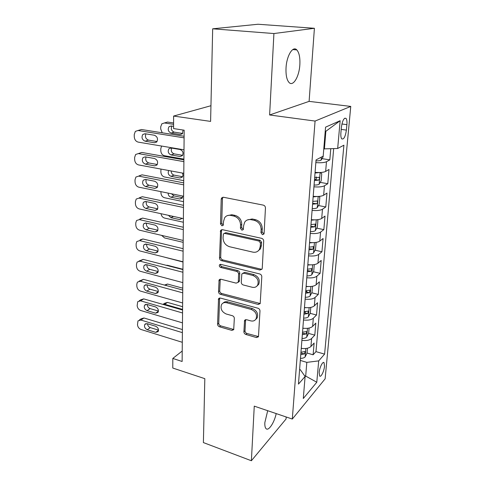 <?xml version="1.0" encoding="UTF-8"?>
<svg xmlns="http://www.w3.org/2000/svg" width="485" height="485" viewBox="0 0 485 485"><rect width="100%" height="100%" fill="white"/><g stroke="black" fill="none" stroke-linecap="round" stroke-linejoin="round"><path stroke-width="0.73" d="M262.446 234.667L263.901 234.061L264.107 233.358L265.453 207.998C265.392 206.501 264.677 205.543 263.3 205.125L223.433 197.256L221.59 197.983L221.215 199.189L220.493 223.9L221.93 225.828L223.227 225.319L223.555 221.378L224.658 217.759C226.107 215.752 228.102 214.964 230.654 215.401L233.897 216.08C238.099 217.419 240.324 220.402 240.566 225.028L240.439 228.223L241.9 230.181L243.27 229.629L243.628 225.683L244.658 222.239C246.156 220.063 248.278 219.202 251.006 219.663L254.346 220.36C258.663 221.736 260.924 224.761 261.13 229.441L260.966 232.679L262.446 234.667M247.235 220.008L252.176 218.971L255.504 219.669C259.815 221.033 262.07 224.052 262.27 228.72L262.106 231.945L263.955 233.958M227.241 215.655L231.866 214.734L235.104 215.407C239.293 216.74 241.512 219.717 241.754 224.325L241.621 227.52L243.343 229.502M267.702 410.704L264.846 422.532C264.689 425.594 265.083 427.624 266.029 428.625C268.508 431.456 274.292 422.738 276.207 413.59M299.845 64.784C300.209 57.642 299.203 52.689 296.82 49.925C292.904 45.451 286.587 55.769 286.035 67.955C285.744 75.054 286.756 79.91 289.078 82.517C293.122 86.924 299.221 76.636 299.845 64.784M324.507 366.217L324.053 362.695C322.822 360.943 319.542 367.503 319.178 372.529L319.639 376.008C320.9 377.736 324.132 371.177 324.507 366.217M243.894 331.788C243.967 333.086 244.622 333.977 245.877 334.468L256.426 337.542L258.456 336.796L259.984 310.958C259.924 309.612 259.245 308.702 257.947 308.217L220.384 298.063L218.541 298.724L217.577 324.168C217.662 325.441 218.305 326.32 219.511 326.793L231.806 330.376L233.709 329.697L234.328 318.39C234.255 317.081 233.594 316.19 232.357 315.717L226.18 313.983C221.718 311.861 220.19 308.709 221.584 304.513C222.7 302.822 224.355 302.228 226.556 302.731L251.242 309.454C255.734 311.491 257.347 314.62 256.08 318.845C254.91 320.755 253.115 321.428 250.696 320.858L246.55 319.694L244.579 320.415L243.894 331.788L245.01 330.831C245.077 332.122 245.737 333.013 246.986 333.498L258.541 336.59M273.916 33.544L269.618 114.975L309.103 101.371L314.407 28.288L273.916 33.544L212.672 28.809L210.599 121.402L173.612 116.06L173.569 128.567L184.167 130.198L182.13 361.477L172.805 358.445L172.769 368.036L204.822 378.67L203.391 442.581L251.382 460.75L286.053 418.991L286.198 416.985M269.618 114.975L315.068 121.062L292.303 419.058L254.261 406.139L251.382 460.75M259.936 270.018L261.997 269.187L262.252 268.29L263.694 241.154C263.634 239.711 262.925 238.765 261.579 238.323L222.451 229.684L220.602 230.399L219.505 257.959C219.59 259.329 220.257 260.233 221.512 260.669L259.936 270.018L261.051 269.187L261.985 269.205M261.803 276.741L260.19 303.64L258.147 304.428L220.493 294.353C219.262 293.898 218.608 293.007 218.523 291.685L219.105 279.918L220.948 279.239L236.116 283.131L238.05 282.397L238.305 281.488L238.602 274.122C238.523 272.752 237.85 271.842 236.571 271.388L220.681 267.447C219.469 266.883 219.068 266.022 219.481 264.858L220.772 264.373L259.73 273.952C261.051 274.419 261.742 275.347 261.803 276.741M212.672 28.809L258.038 24.25L314.407 28.288M307.029 353.019L313.116 354.796L314.122 343.053L310.94 346.484L311.606 338.506C309.612 340.264 306.375 340.882 301.888 340.361M308.599 333.413L314.801 335.135L315.826 323.125L312.625 326.399L313.316 318.233C311.303 319.912 308.03 320.494 303.489 319.991M304.137 311.746L305.532 312.116M310.17 313.34L316.523 315.02L317.578 302.725L314.353 305.835L315.056 297.475C313.031 299.063 309.721 299.615 305.126 299.124M305.744 291.291L306.914 291.582M311.764 292.794L318.287 294.425L319.366 281.84L316.123 284.78L316.844 276.214C314.801 277.717 311.455 278.226 306.805 277.753M307.387 270.345L308.023 270.497M313.395 271.764L320.094 273.34L321.203 260.445L317.936 263.209L318.675 254.437C316.62 255.844 313.231 256.316 308.521 255.856M315.056 250.224L321.949 251.745L323.083 238.535L319.797 241.112L320.549 232.121C318.475 233.424 315.056 233.855 310.285 233.412M316.747 228.162L323.847 229.623L325.005 216.086L321.7 218.462L322.47 209.241C320.385 210.435 316.923 210.823 312.091 210.405M318.475 205.555L325.787 206.95L326.975 193.072L323.647 195.237L324.441 185.785C322.337 186.87 318.839 187.21 313.94 186.81M320.227 182.384L327.781 183.706L329 169.477L325.653 171.423C323.537 172.436 320.009 172.745 315.074 172.357M341.398 127.215L340.9 132.763C340.67 135.776 340.949 137.807 341.743 138.862C343.81 139.674 345.362 136.758 346.393 130.107L346.896 124.651C347.145 121.589 346.86 119.51 346.047 118.413C343.986 117.564 342.44 120.492 341.398 127.215M315.068 121.062L350.764 106.421L325.126 378.827L292.303 419.058M313.116 354.796L315.971 351.625L324.598 354.117L343.913 145.185L337.669 148.483L323.786 148.883M324.598 354.117L318.7 360.888L316.79 382.247L303.295 398.506L305.107 376.481L298.457 384.102L316.05 159.923L323.186 156.146L325.568 127.155L340.155 120.698L337.669 148.483M322.016 158.631L329.824 159.868L326.466 161.723C324.344 162.687 320.803 162.978 315.838 162.602M327.781 183.706L324.441 185.785M325.787 206.95L322.47 209.241M323.847 229.623L320.549 232.121M321.949 251.745L318.675 254.437M320.094 273.34L316.844 276.214M318.287 294.425L315.056 297.475M316.523 315.02L313.316 318.233M314.801 335.135L311.606 338.506M315.971 351.625L333.68 148.634M329.824 159.868L330.776 148.743M304.574 375.729L305.689 376.075L306.823 362.368L300.318 360.428M324.404 148.98L325.859 131.296L325.205 131.599M309.103 101.371L350.764 106.421M182.221 351.025L172.805 358.445M210.951 105.724L173.612 116.06M305.083 376.772L305.689 376.075L316.79 382.247M299.609 369.461L300.257 369.655L305.107 376.481M313.195 196.316C318.069 196.728 321.549 196.37 323.647 195.237M311.358 219.675C316.171 220.105 319.615 219.699 321.7 218.462M309.575 242.458C314.322 242.906 317.73 242.458 319.797 241.112M307.829 264.677C312.516 265.143 315.887 264.652 317.936 263.209M306.126 286.362C310.758 286.847 314.092 286.32 316.123 284.78M304.465 307.532C309.042 308.03 312.334 307.466 314.353 305.835M302.846 328.193C307.363 328.709 310.624 328.109 312.625 326.399M301.264 348.382C305.726 348.909 308.951 348.272 310.94 346.484M306.823 362.368L318.7 360.888M325.859 131.296L340.155 120.698M222.936 197.219L222.451 198.565L221.718 223.209L223.148 225.137M221.857 229.647L221.493 230.793L220.705 257.189C220.79 258.553 221.457 259.457 222.712 259.893L261.051 269.187M260.433 243.021L258.96 241.045L224.676 233.394L223.379 233.897L223.045 237.947C223.318 242.421 225.489 245.349 229.575 246.732L252.837 252.127C255.686 252.667 257.862 251.782 259.372 249.472L260.263 246.38L260.433 243.021L261.567 242.257L260.099 240.293L258.96 241.045M224.288 233.364L225.889 232.685L260.099 240.293M258.214 250.884L260.506 248.696L261.391 245.616L260.263 246.38M261.567 242.257L261.391 245.616M220.245 279.19L219.705 290.836C219.79 292.152 220.445 293.043 221.675 293.498L260.245 303.543M238.087 282.331L239.202 281.555L239.463 280.645L239.76 273.304C239.687 271.933 239.008 271.024 237.735 270.575L221.881 266.653L220.681 267.447M220.554 264.337C220.366 265.44 220.808 266.21 221.881 266.653M252.206 287.259C254.613 287.769 256.419 287.065 257.632 285.138C259.045 280.694 257.426 277.45 252.77 275.407L243.797 273.182L241.833 273.94L241.263 282.24C241.336 283.598 242.009 284.513 243.288 284.974L252.206 287.259M256.989 286.023L258.748 284.277C260.16 279.845 258.541 276.608 253.904 274.577L252.77 275.407M242.93 273.158L244.949 272.358L253.904 274.577M245.622 319.651L245.01 330.831M255.619 319.536L257.177 317.905C258.444 313.692 256.838 310.57 252.358 308.539L251.242 309.454M223.245 302.967C224.403 301.779 225.895 301.403 227.72 301.852L252.358 308.539M219.644 298.008L218.741 323.246C218.826 324.52 219.469 325.393 220.675 325.865L233.806 329.485M173.588 122.966L167.531 122.062L165.142 122.747M162.245 132.805L160.723 129.022L160.717 126.815L161.82 123.827L164.421 122.954L173.581 124.33M323.737 149.453L323.137 156.776L321.058 160.22C320.039 160.687 318.348 160.905 315.978 160.874M171.866 126.082C170.69 128.931 171.472 130.944 174.212 132.126L182.651 133.442M173.575 126.343L171.156 125.973L169.023 126.706C167.513 129.586 168.222 131.708 171.144 133.078L180.196 134.503L182.433 133.721L183.057 130.028M183.997 149.816L138.176 142.111C135.855 141.444 134.551 139.692 134.278 136.855L134.236 134.539L135.327 131.411L138.001 130.501L184.1 137.849M184.118 136.261L141.462 129.513L138.001 130.501M145.082 141.19C142.044 139.728 141.287 137.491 142.802 134.478L144.997 133.727L154.4 135.236C157.455 136.667 158.237 138.904 156.752 141.941L154.448 142.748L145.082 141.19L148.495 140.129C145.712 138.928 144.857 136.843 145.918 133.872M157.049 141.541L148.495 140.129M139.007 130.216L141.462 129.513M319.657 172.521L315.02 173.042M320.276 172.496L321.749 173.654L321.167 180.796L319.1 184.3C318.093 184.827 316.42 185.082 314.08 185.058M183.912 159.135L164.463 155.733C162.251 155.085 161.026 153.442 160.796 150.799L160.79 148.64L161.602 146.052M171.684 148.101C170.714 150.841 171.526 152.763 174.133 153.866L182.596 155.327M314.432 180.511L318.475 180.147C319.433 179.323 319.657 178.389 319.166 177.334L314.662 177.625M316.087 176.819C316.729 177.965 316.426 178.88 315.165 179.571L314.504 179.614M171.096 154.945L180.044 156.503L182.318 155.709C183.694 152.896 182.954 150.835 180.093 149.519L171.114 148.004L168.938 148.743C167.531 151.538 168.253 153.606 171.096 154.945L174.133 153.866M317.238 196.492L313.146 196.916M318.615 196.437L319.815 197.249L319.245 204.215L317.196 207.78C316.196 208.362 314.541 208.647 312.231 208.629M183.724 180.644L164.494 176.976C162.305 176.304 161.093 174.673 160.868 172.084L160.947 169.077M171.156 170.969C171.223 173.145 172.193 174.527 174.054 175.121L182.53 176.716M312.576 204.197L316.572 203.779C317.505 202.954 317.736 202.039 317.269 201.032L312.795 201.384M316.572 203.779L312.655 203.209M168.683 170.514C167.622 173.2 168.41 175.14 171.053 176.328L179.899 178.001L182.202 177.201C183.075 176.006 183.13 174.624 182.36 173.048M314.862 219.863L311.321 220.196M317.044 219.754L317.924 220.263L317.366 227.059L315.341 230.678C314.347 231.315 312.71 231.624 310.424 231.612M183.536 201.675L164.524 197.747C162.36 197.055 161.159 195.437 160.941 192.903L160.935 191.648M171.502 193.788L173.976 195.904L182.445 197.631M310.764 227.289L314.716 226.822L315.414 224.137L310.976 224.549M314.716 226.822L310.849 226.216M168.125 193.109C168.204 195.243 169.168 196.619 171.011 197.231L179.759 199.02L182.081 198.219L182.724 196.061M312.54 242.645L309.539 242.894M315.589 242.476L316.081 242.718L315.541 249.345L313.528 253.018C312.54 253.703 310.921 254.043 308.666 254.037M183.354 222.239L164.554 218.068C162.59 217.45 161.414 215.995 161.032 213.709M308.993 249.817L312.904 249.302L313.607 246.671L309.206 247.144M312.904 249.302L309.084 248.666M168.416 215.328L170.969 217.674L179.62 219.578L182.233 218.353M183.791 173.315L138.522 164.912C136.224 164.221 134.939 162.481 134.666 159.71L134.63 157.449L135.63 154.497L138.352 153.581L183.894 161.638M183.906 159.85L141.766 152.448L138.352 153.581M145.348 164.148C142.39 162.711 141.62 160.535 143.033 157.625L145.264 156.861L154.557 158.516C157.528 159.923 158.322 162.093 156.94 165.033L154.606 165.852L145.348 164.148L148.719 162.942C146.082 161.826 145.191 159.844 146.046 157.001M157.292 164.506L148.719 162.942M139.074 153.345L141.766 152.448M183.585 196.237L138.855 187.18C136.588 186.458 135.321 184.737 135.048 182.027L135.012 179.82L135.927 177.037L138.692 176.116L183.688 184.846M183.706 182.863L142.063 174.842L138.692 176.116M145.609 186.561C142.723 185.149 141.941 183.033 143.263 180.214L145.524 179.444L154.709 181.244C157.601 182.627 158.401 184.737 157.116 187.58L154.751 188.398L145.609 186.561L148.937 185.221C146.44 184.179 145.524 182.293 146.191 179.577M157.516 186.931L148.937 185.221M139.31 175.764L142.063 174.842M183.391 218.608L139.189 208.926C136.946 208.18 135.691 206.477 135.424 203.821L135.388 201.663L136.23 199.038L139.025 198.116L183.488 207.489M183.506 205.325L142.354 196.722L139.025 198.116M145.858 208.447C143.051 207.059 142.257 204.997 143.487 202.263L145.779 201.499L154.854 203.427C157.673 204.791 158.486 206.852 157.285 209.599L154.897 210.417L145.858 208.447L149.15 206.98C146.779 206.004 145.846 204.215 146.349 201.621M157.716 208.829L149.15 206.98M139.571 197.637L142.354 196.722M183.197 240.451L139.51 230.175C137.291 229.405 136.049 227.72 135.788 225.119L135.751 223.009L136.527 220.529L139.347 219.614L183.294 229.593M183.312 227.259L142.638 218.092L139.347 219.614M146.106 229.835C143.366 228.459 142.566 226.453 143.718 223.803L146.027 223.045L155 225.095C157.752 226.446 158.565 228.447 157.443 231.115L155.042 231.921L146.106 229.835L149.356 228.241C147.113 227.319 146.167 225.622 146.518 223.155M259.336 249.532L260.063 249.345M157.892 230.223L149.356 228.241M139.825 219.008L142.638 218.092M310.279 264.865L307.799 265.04M314.25 264.61L313.753 271.097L311.758 274.813C310.782 275.547 309.175 275.916 306.95 275.916M183.178 242.348L164.585 237.947L161.596 235.37M307.272 271.8L311.134 271.236L311.843 268.66L307.478 269.187M311.134 271.236L307.369 270.569M170.199 237.395L180.22 239.748M183.009 261.779L139.819 250.939C137.631 250.145 136.4 248.478 136.146 245.931L136.109 243.87L136.819 241.53L139.668 240.621L183.1 251.175M183.124 248.678L142.917 238.978L139.668 240.621M146.343 250.727C143.669 249.369 142.869 247.411 143.942 244.846L146.27 244.094L155.139 246.259C157.825 247.599 158.643 249.551 157.595 252.133L155.182 252.934L146.343 250.727L149.556 249.023C147.434 248.15 146.482 246.544 146.7 244.197M158.055 251.127L149.556 249.023M140.08 239.887L142.917 238.978M308.084 286.538L306.108 286.653M312.51 286.265L312.013 292.328L310.03 296.092C309.06 296.868 307.478 297.263 305.271 297.269M183.003 262.021L163.396 256.856M305.586 293.249L309.412 292.649L310.121 290.121L305.786 290.703M309.412 292.649L305.689 291.946M182.821 282.609L140.129 271.242C137.958 270.424 136.746 268.769 136.491 266.277L136.461 264.264L137.116 262.046L139.977 261.148L182.918 272.255M182.936 269.599L143.19 259.396L139.977 261.148M146.579 271.145C143.966 269.805 143.16 267.89 144.166 265.404L146.506 264.664L155.273 266.944C157.904 268.266 158.722 270.175 157.74 272.679L155.315 273.461L146.579 271.145L149.756 269.333C147.749 268.508 146.791 266.986 146.888 264.762M158.195 271.551L149.756 269.333M138.94 261.051L143.19 259.396M305.956 307.684L304.447 307.751M182.942 269.254L167.501 265.295L166.076 265.271M310.776 307.411L310.309 313.061L308.345 316.869C307.387 317.687 305.817 318.105 303.634 318.118M303.943 314.195L307.726 313.553L308.442 311.067L304.137 311.703M307.726 313.553L304.053 312.819M244.604 320.397L245.44 319.706M182.645 302.967L140.432 291.085C138.286 290.248 137.085 288.611 136.831 286.168L136.8 284.198L137.407 282.1L140.28 281.221L182.736 292.849M182.76 290.042L143.457 279.36L140.28 281.221M146.809 291.115C144.251 289.781 143.445 287.914 144.391 285.501L146.737 284.774L155.406 287.162C157.977 288.472 158.801 290.339 157.88 292.764L155.449 293.534L146.809 291.115L149.944 289.193C148.052 288.411 147.094 286.974 147.082 284.871M158.322 291.521L149.944 289.193M139.086 281.124L143.457 279.36M303.895 328.321L302.834 328.357M182.772 288.175L167.501 284.04L164.439 285.065M309.078 328.06L308.648 333.316L306.702 337.16C305.744 338.021 304.192 338.457 302.04 338.475M302.337 334.644L306.077 333.965L306.793 331.528L302.531 332.213M306.077 333.965L302.452 333.207M182.469 322.858L140.723 310.497C138.601 309.642 137.413 308.017 137.164 305.623L137.698 301.712L140.577 300.845L182.554 312.97M182.584 310.024L143.718 298.887L140.577 300.845M147.034 310.636C144.53 309.315 143.724 307.49 144.615 305.15L146.961 304.435L155.54 306.926C158.055 308.224 158.88 310.054 158.013 312.407L155.582 313.158L147.034 310.636L150.138 308.618C148.349 307.878 147.398 306.52 147.288 304.531M158.437 311.043L150.138 308.618M139.231 300.755L140.844 299.754L143.718 298.887M301.894 348.466L301.252 348.479M182.609 306.696L167.495 302.404L164.682 303.252L163.239 304.204M162.79 304.356L164.676 304.271L182.584 309.394M307.423 348.224L307.023 353.104L305.095 356.984C304.143 357.882 302.604 358.342 300.476 358.36M300.773 354.62L304.471 353.904L305.186 351.51L300.961 352.249M304.471 353.904L300.888 353.116M182.299 342.307L141.008 329.485C138.91 328.612 137.74 326.999 137.491 324.659L137.982 320.888L140.868 320.045L182.384 332.637M182.408 329.558L143.972 317.99L140.868 320.045M147.252 329.733C144.803 328.424 143.996 326.635 144.833 324.362L147.185 323.671L155.667 326.253C158.128 327.545 158.953 329.333 158.14 331.619L155.709 332.346L147.252 329.733L150.32 327.617C148.634 326.92 147.695 325.635 147.501 323.768M158.534 330.139L150.32 327.617M139.389 319.954L141.093 318.833L143.972 317.99M325.653 171.423L326.466 161.723M341.913 123.99L346.896 124.651M341.204 129.398L346.393 130.107M262.27 228.72L261.13 229.441M255.504 219.669L254.346 220.36M252.176 218.971L251.006 219.663M241.621 227.52L240.439 228.223M241.754 224.325L240.566 225.028M235.104 215.407L233.897 216.08M231.866 214.734L230.654 215.401M221.718 223.209L220.493 223.9M222.451 198.565L221.215 199.189M262.106 231.945L260.966 232.679M222.712 259.893L221.512 260.669M220.705 257.189L219.505 257.959M221.493 230.793L220.275 231.497M225.889 232.685L224.676 233.394M259.251 303.519L258.147 304.428M221.675 293.498L220.493 294.353M219.705 290.836L218.523 291.685M220.026 280.045L218.838 280.87M239.463 280.645L238.305 281.488M239.76 273.304L238.602 274.122M237.735 270.575L236.571 271.388M244.949 272.358L243.797 273.182M245.489 320.282L244.367 321.222M227.72 301.852L226.556 302.731M232.945 329.424L231.806 330.376M220.675 325.865L219.511 326.793M218.741 323.246L217.577 324.168M219.469 298.76L218.292 299.627M257.517 336.554L256.426 337.542M246.986 333.498L245.877 334.468M164.421 122.954L167.531 122.062M321.106 160.135L321.355 157.122M174.212 132.126L171.144 133.078M182.336 133.818L180.196 134.503M154.448 142.748L156.649 142.044M319.154 184.215L320.106 172.508M182.366 155.649L180.044 156.503M315.165 179.571L318.475 180.147M317.251 207.689L318.16 196.461M174.054 175.121L171.053 176.328M182.366 176.983L179.899 178.001M315.389 230.587L316.262 219.814M173.976 195.904L171.011 197.231M182.342 197.838L179.759 199.02M313.577 252.927L314.419 242.591M173.484 216.437L170.969 217.674M182.105 218.329L179.62 219.578M154.606 165.852L156.988 164.973M154.751 188.398L157.285 187.349M154.897 210.417L157.546 209.205M155.042 231.921L157.777 230.551M311.813 274.722L312.613 264.81M155.182 252.934L157.971 251.412M310.085 296.002L310.855 286.489M155.315 273.461L158.14 271.806M167.095 265.531L167.501 265.295M308.399 316.778L309.139 307.648M155.449 293.534L158.292 291.752M165.427 285.332L167.501 284.04M306.75 337.063L307.46 328.315M155.582 313.158L158.419 311.261M164.676 304.271L167.495 302.404M305.144 356.887L305.823 348.491M155.709 332.346L158.534 330.352M292.788 49.573L296.82 49.925M323.356 362.489L324.053 362.695M344.671 118.237L346.047 118.413M222.827 197.365L221.59 197.983M221.821 229.696L220.602 230.399M260.506 248.696L259.372 249.472M220.135 279.208L219.105 279.918M239.202 281.555L238.05 282.397M220.263 264.349L219.481 264.858M258.748 284.277L257.632 285.138M257.177 317.905L256.08 318.845M219.475 298.039L218.541 298.724M171.375 126.009L169.023 126.706M142.802 134.478L145.221 133.763M171.108 148.004L168.938 148.743M318.736 177.261L319.166 177.334M316.869 200.954L317.269 201.032M315.05 224.064L315.414 224.137M313.268 246.598L313.607 246.671M143.033 157.625L145.257 156.861M143.263 180.214L145.318 179.414M143.487 202.263L145.385 201.445M143.718 223.803L145.458 222.979M311.528 268.587L311.843 268.66M143.942 244.846L145.542 244.016M144.166 265.404L145.633 264.586M144.391 285.501L145.736 284.701M144.615 305.15L145.839 304.368M144.833 324.362L145.955 323.604"/></g></svg>
